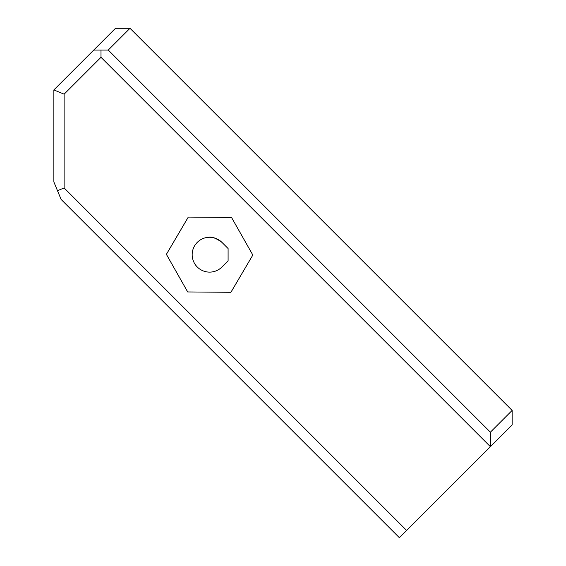 <?xml version="1.0" encoding="UTF-8"?>
<svg xmlns="http://www.w3.org/2000/svg" width="566" height="566" viewBox="0 0 566 566"><rect width="100%" height="100%" fill="white"/><g stroke="black" fill="none" stroke-linecap="round" stroke-linejoin="round"><path stroke-width="0.85" d="M64.121 94.182L64.121 187.954L57.491 190.7L53.869 181.948L53.869 89.93L64.121 94.182L100.996 57.308L100.996 50.056L93.744 50.056L53.869 89.93M100.996 50.056L108.248 50.056L130.003 28.3L115.499 28.3L93.744 50.056M130.003 28.3L512.131 410.428L490.382 432.183L108.248 50.056M100.996 57.308L490.382 446.687L399.363 537.7L61.121 199.451L57.491 190.7M490.382 432.183L490.382 446.687L512.131 424.932L512.131 410.428M64.121 187.954L406.614 530.448M230.914 292.297L187.693 291.95L166.39 254.346L188.294 217.089L231.515 217.436L252.825 255.04L230.914 292.297M221.929 242.368A17.433 17.433 0 0 0 197.279 242.368A17.433 17.433 0 0 0 197.279 267.018A17.433 17.433 0 0 0 221.929 267.018L228.098 260.855L228.098 248.531L221.929 242.368C216.134 238.18 211.656 236.489 208.479 237.295"/></g></svg>
